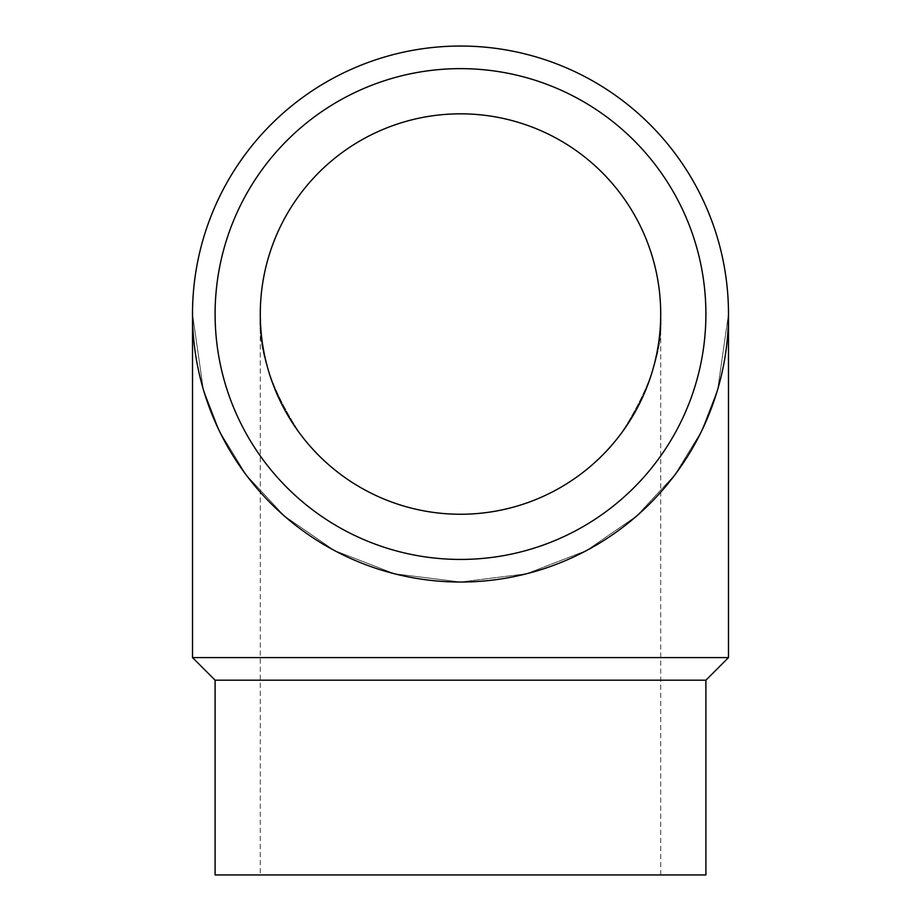 <?xml version="1.0" encoding="UTF-8"?>
<svg xmlns="http://www.w3.org/2000/svg" width="921" height="921" viewBox="0 0 921 921"><rect width="100%" height="100%" fill="white"/><g stroke="black" fill="none" stroke-linecap="round" stroke-linejoin="round"><path stroke-width="0.69" stroke-dasharray="4.61 3.45" d="M260.286 314.038A200.214 200.214 0 0 0 560.601 487.428A200.214 200.214 0 0 0 560.601 140.648A200.214 200.214 0 0 0 260.286 314.038C257.615 348.84 270.958 388.881 300.327 434.171C331.053 477.17 392.53 515.046 460.5 514.252C528.47 515.046 589.947 477.17 620.673 434.171C650.042 388.881 663.385 348.84 660.714 314.038C663.385 348.84 650.042 388.881 620.673 434.171C589.947 477.17 528.47 515.046 460.5 514.252C392.53 515.046 331.053 477.17 300.327 434.171C270.958 388.881 257.615 348.84 260.286 314.038L260.286 874.95L660.714 874.95L260.286 874.95M215.1 314.038A245.4 245.4 0 0 1 583.2 101.517A245.4 245.4 0 0 1 583.2 526.559A245.4 245.4 0 0 1 215.1 314.038A245.4 245.4 0 0 1 583.2 101.517A245.4 245.4 0 0 1 583.2 526.559A245.4 245.4 0 0 1 215.1 314.038A245.4 245.4 0 0 0 460.5 559.438A245.4 245.4 0 0 0 705.9 314.038A245.4 245.4 0 0 0 460.5 68.638A245.4 245.4 0 0 0 215.1 314.038M215.1 874.95L705.9 874.95M192.512 314.038A267.988 267.988 0 0 1 460.5 46.05A267.988 267.988 0 0 1 728.488 314.038A267.988 267.988 0 0 1 460.5 582.026A267.988 267.988 0 0 1 192.512 314.038L203.23 389.076L219.612 431.477L246.103 474.833L284.29 515.956L334.392 550.505L394.533 573.783L460.5 582.026L394.533 573.783L334.392 550.505L284.29 515.956L246.103 474.833L219.612 431.477L203.23 389.076L192.512 314.038M215.1 680.193L705.9 680.193M728.488 314.038L717.77 389.076L701.388 431.477L674.897 474.833L636.71 515.956L586.608 550.505L526.467 573.783L460.5 582.026L526.467 573.783L586.608 550.505L636.71 515.956L674.897 474.833L701.388 431.477L717.77 389.076L728.488 314.038M192.512 657.594L728.488 657.594M660.714 874.95L660.714 314.038"/><path stroke-width="1.38" d="M260.286 314.038A200.214 200.214 0 0 1 560.601 140.648A200.214 200.214 0 0 1 560.601 487.428A200.214 200.214 0 0 1 260.286 314.038M215.1 314.038A245.4 245.4 0 0 0 583.2 526.559A245.4 245.4 0 0 0 583.2 101.517A245.4 245.4 0 0 0 215.1 314.038M215.1 680.193L705.9 680.193L705.9 874.95L215.1 874.95L215.1 680.193L192.512 657.594L192.512 314.038M460.5 582.026A267.988 267.988 0 0 0 692.592 180.044A267.988 267.988 0 0 0 228.408 180.044A267.988 267.988 0 0 0 460.5 582.026M705.9 680.193L728.488 657.594L192.512 657.594M728.488 657.594L728.488 314.038"/></g></svg>
